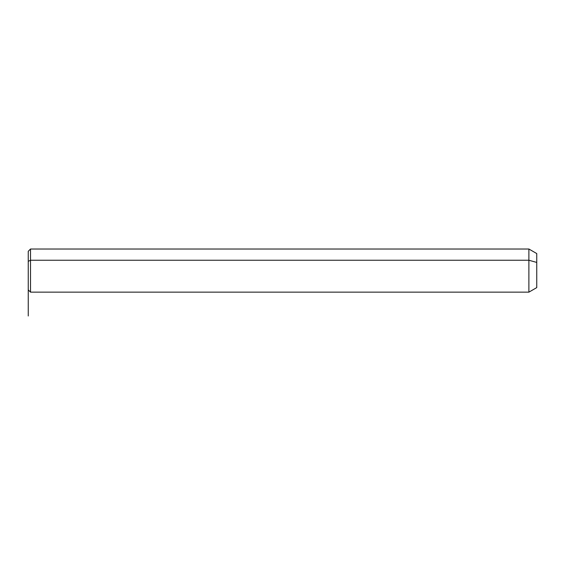 <?xml version="1.0" encoding="UTF-8"?>
<svg xmlns="http://www.w3.org/2000/svg" width="565" height="565" viewBox="0 0 565 565"><rect width="100%" height="100%" fill="white"/><g stroke="black" fill="none" stroke-linecap="round" stroke-linejoin="round"><path stroke-width="0.85" d="M28.25 261.334L28.25 251.284L30.517 249.017L528.889 249.017L536.75 253.558L536.75 262.421L528.889 260.246L528.889 292.147L30.517 292.147L30.517 260.246L528.889 260.246L528.889 249.017L528.889 260.246L30.517 260.246L30.517 292.147L28.25 289.88L28.25 261.334L30.517 260.246L30.517 249.017L30.517 260.246L28.25 261.334L28.25 279.83M528.889 260.246L536.75 262.421L536.75 287.606L528.889 292.147L528.889 260.246M536.75 278.743L536.75 262.421M28.25 274.343L28.25 315.983"/></g></svg>
